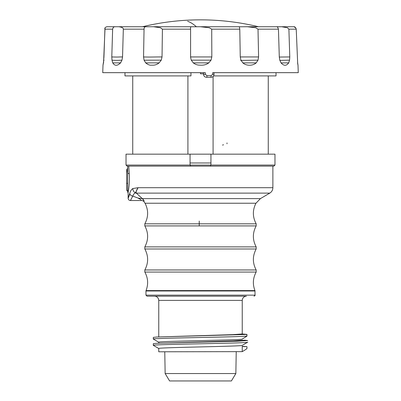 <?xml version="1.0" encoding="UTF-8"?>
<svg xmlns="http://www.w3.org/2000/svg" width="401" height="401" viewBox="0 0 401 401"><rect width="100%" height="100%" fill="white"/><g stroke="black" fill="none" stroke-linecap="round" stroke-linejoin="round"><path stroke-width="0.6" d="M210.274 166.124L210.896 165.092L210.946 162.976L190.054 162.976L190.104 165.072L126.024 165.072L127.072 166.124L273.928 166.124L165.798 166.124M190.104 165.072L190.726 166.124M126.024 165.072L126.024 154.164L190.054 154.164L190.054 162.976M190.054 154.164L274.976 154.164L274.976 165.072L210.896 165.072M210.946 162.976L210.946 154.164M190.956 72.666L190.956 75.909L124.977 75.909L124.977 72.666M187.914 75.909L187.914 154.164L187.914 75.909L148.856 75.909M213.086 76.491L213.086 154.164L213.086 76.491M298.003 65.152L298.264 72.666L212.751 72.666L212.65 74.345L214.019 74.345C213.843 76.13 212.861 77.107 211.081 77.283L206.675 77.283M203.543 73.814L200.5 73.814L200.5 72.666L203.543 72.666L203.543 74.345L205.392 74.345L205.277 72.666L102.736 72.666L103.002 65.157M205.392 74.345L206.936 75.669L211.116 75.669L212.65 74.345M211.828 56.942L211.718 29.163L209.317 27.764L200.495 26.732L191.673 26.752C190.726 26.516 190.365 27.323 190.59 29.163L190.59 57.373L191.272 60.165L193.317 62.887C195.282 64.436 197.503 65.188 199.974 65.137C203.497 65.433 206.425 64.681 208.756 62.872L211.036 60.155L211.828 56.942L190.575 56.947M162.034 56.942C155.543 56.897 150.32 57.198 143.553 56.947L144.064 60.165L144.45 60.205L161.247 60.155L162.034 56.942L162.42 29.163L160.46 27.764L153.633 26.732L146.35 26.752C144.921 26.516 144.154 27.323 144.049 29.163L123.328 29.163C123.383 27.975 121.909 27.168 118.902 26.752L119.343 26.732M161.247 60.155L159.112 62.872C157.007 64.631 154.555 65.393 151.748 65.152C149.879 65.433 147.864 64.676 145.703 62.887L144.064 60.165M293.512 26.752C294.73 26.516 295.637 27.323 296.234 29.163L297.657 62.887C298.138 66.055 298.113 66.05 297.572 62.872M279.863 60.396L289.562 60.155L289.783 56.942L288.89 29.163L287.487 27.764L281.667 26.732L276.635 26.752C277.216 26.516 277.823 27.323 278.449 29.163L258.008 29.163L258.59 56.942L258.003 60.155L256.184 62.872C252.61 66.14 246.179 65.899 242.861 62.887L240.951 60.165L240.259 56.947L239.783 29.163L211.718 29.163M289.562 60.155L288.695 62.872C286.414 66.06 283.868 66.065 281.051 62.887L281.061 62.977M278.449 29.163L279.291 56.947L279.793 60.165L281.051 62.887M258.008 29.163L255.803 27.764L247.362 26.732L239.126 26.777M239.357 26.752L239.783 29.163M295.968 28.125L293.993 26.747M281.677 26.732L294.229 26.732M143.553 56.947L144.049 29.163M121.974 60.155L121.944 60.155C118.054 60.426 114.897 60.446 112.465 60.205L111.979 60.165L112.766 62.887C114.731 66.06 117.328 66.055 120.561 62.872L121.974 60.155L122.546 56.942L123.328 29.163M111.979 60.165L111.789 56.947L112.636 29.163C113.042 27.323 114.009 26.516 115.538 26.752L106.771 26.732M107.082 26.752C105.227 27.168 104.506 27.975 104.912 29.163L103.949 56.942L103.428 62.872C102.887 66.05 102.862 66.055 103.343 62.887C102.862 66.055 102.887 66.05 103.428 62.872M105.032 28.125L103.558 62.917M115.142 26.732L146.35 26.752M153.633 26.732L191.673 26.752M253.021 154.164L213.086 154.164M132.736 75.909L132.736 154.164L147.979 154.164M268.264 154.164L268.264 75.909L252.144 75.909M222.505 145.062L223.542 144.796M276.023 72.666L276.023 75.909L213.568 75.909M137.979 187.818C136.325 190.375 135.774 192.144 136.325 193.122L135.373 192.911L138.069 187.698L132.766 188.56C132.901 190.49 133.769 191.939 135.373 192.911C134.23 193.342 133.363 194.405 132.776 196.089L130.43 200.53C129.027 200.39 128.26 199.623 128.119 198.219L128.119 192.345L127.703 192.345L127.698 166.124M127.703 173.493L129.227 173.493C130.034 181.568 128.28 192.079 128.125 192.315C127.999 193.432 130.104 182.229 129.227 173.493L128.751 166.124M129.869 193.883C127.628 199.823 127.578 199.663 129.729 193.417C130.365 191.142 131.378 189.528 132.766 188.56M142.31 198.615L260.439 198.615L269.778 193.122L136.325 193.122L142.31 198.615C144.054 200.796 144.52 201.678 143.708 201.272C143.147 201.137 145.513 201.733 142.315 198.615L138.124 198.099C143.388 201.192 143.393 201.192 138.124 198.099L132.776 196.089C131.067 195.808 130.049 194.916 129.729 193.417M199.242 225.903L199.242 221.046M226.149 296.194L147.002 296.194L145.954 295.146L255.046 295.146C255.262 295.397 254.911 295.743 253.998 296.194M178.475 296.194L246.44 296.194C243.888 296.444 242.49 297.843 242.244 300.389L242.244 333.958L246.956 334.399L246.956 336.143L242.209 339.096M158.791 342.243L153.302 339.051L153.302 337.391L156.756 337.005L233.011 334.635L242.244 333.958M156.756 337.005L246.795 334.439L246.956 336.143M244.244 340.153L247.698 340.539L242.244 340.254L233.011 340.93L156.756 343.296L236.926 341.226L247.698 340.539M242.244 339.056C244.826 340.103 156.154 341.156 158.756 342.203L153.302 339.051C150.275 338.068 239.046 337.086 246.795 336.098M158.756 342.203L158.756 343.186M158.791 348.534L153.302 345.346C150.38 344.299 250.62 343.246 247.698 342.198L242.209 345.391M156.756 343.296L153.302 343.682L153.302 345.346L158.756 348.494C156.174 347.446 244.831 346.394 242.244 345.346M158.756 348.494L158.756 351.792L242.244 351.642C245.943 349.492 247.462 348.379 246.795 348.299M242.244 351.642L242.244 346.544L246.956 346.664L246.956 348.409M242.244 346.334L246.795 346.634M165.147 373.537L169.603 380.95L231.397 380.95L235.853 373.537L165.147 373.537L164.771 351.792M127.703 190.249L127.172 190.871L126.651 190.139L126.651 171.894L127.703 171.894M126.651 171.894L126.651 171.177L127.703 169.929L126.651 171.177L126.651 169.533L127.698 168.48M126.651 183.327L127.703 183.327M127.703 190.049L127.703 185.528M138.069 187.698L272.88 187.698C272.8 190.054 271.768 191.863 269.778 193.122M210.896 165.092L190.104 165.092M211.116 75.669A2.937 0.256 90 0 1 210.891 77.283M206.936 75.669A2.937 0.256 90 0 1 206.71 77.283M162.42 29.163L190.59 29.163M296.234 29.163L288.89 29.163M289.783 56.942L279.291 57.047M288.695 62.872L281.041 62.917M276.82 26.752L280.705 26.752M112.636 29.163L104.912 29.163M104.07 60.205L103.613 60.165M122.546 56.942C118.019 56.897 119.899 57.198 111.789 56.947M120.561 62.872L112.766 62.887M159.112 62.872L145.703 62.887M211.036 60.155L191.272 60.165M208.756 62.872L193.317 62.887M187.643 21.308A247.372 57.965 85.7 0 1 196.42 26.817M258.59 56.942L240.259 56.947M258.003 60.155L257.943 60.155C246.505 60.315 238.951 60.556 240.881 60.205M256.184 62.872L242.861 62.887M130.43 200.53L142.099 200.53L143.708 201.282L145.047 203.237L255.953 203.237L260.439 198.615M144.821 248.991L256.179 248.991C252.445 255.983 252.445 262.976 256.179 269.968L144.821 269.968C148.555 262.976 148.555 255.983 144.821 248.991L144.821 246.891L256.179 246.891C252.445 239.898 252.445 232.906 256.179 225.913L256.179 223.818L144.821 223.818C148.48 216.996 148.555 210.139 145.047 203.237M256.179 225.913L144.821 225.913L144.821 223.818M144.821 269.968L144.821 272.068L256.179 272.068L256.179 269.968M144.821 272.068C148.099 278.053 148.5 284.229 146.034 290.59L254.966 290.59L255.046 295.146M146.034 290.59L145.954 290.991L255.046 290.991M154.56 296.194C157.112 296.444 158.51 297.843 158.756 300.389L242.244 300.389M272.88 166.124L272.88 187.698M274.976 165.072L273.928 166.124M214.019 72.666L214.019 74.345M203.543 74.345C203.718 76.13 204.7 77.107 206.48 77.283M200.495 26.732L239.196 26.732M247.362 26.732L281.657 26.732M258.445 26.732A247.372 247.372 0 0 0 142.555 26.732M226.996 143.809L227.006 142.906M256.179 223.818C252.52 216.996 252.445 210.139 255.953 203.237M145.954 290.991L145.954 295.146M158.756 300.389L158.756 336.89M235.853 373.537L236.229 351.792M254.966 290.59C252.5 284.229 252.901 278.053 256.179 272.068M256.179 246.891L256.179 248.991M144.821 246.891C148.555 239.898 148.555 232.906 144.821 225.913M127.172 190.871L127.703 190.881"/></g></svg>
